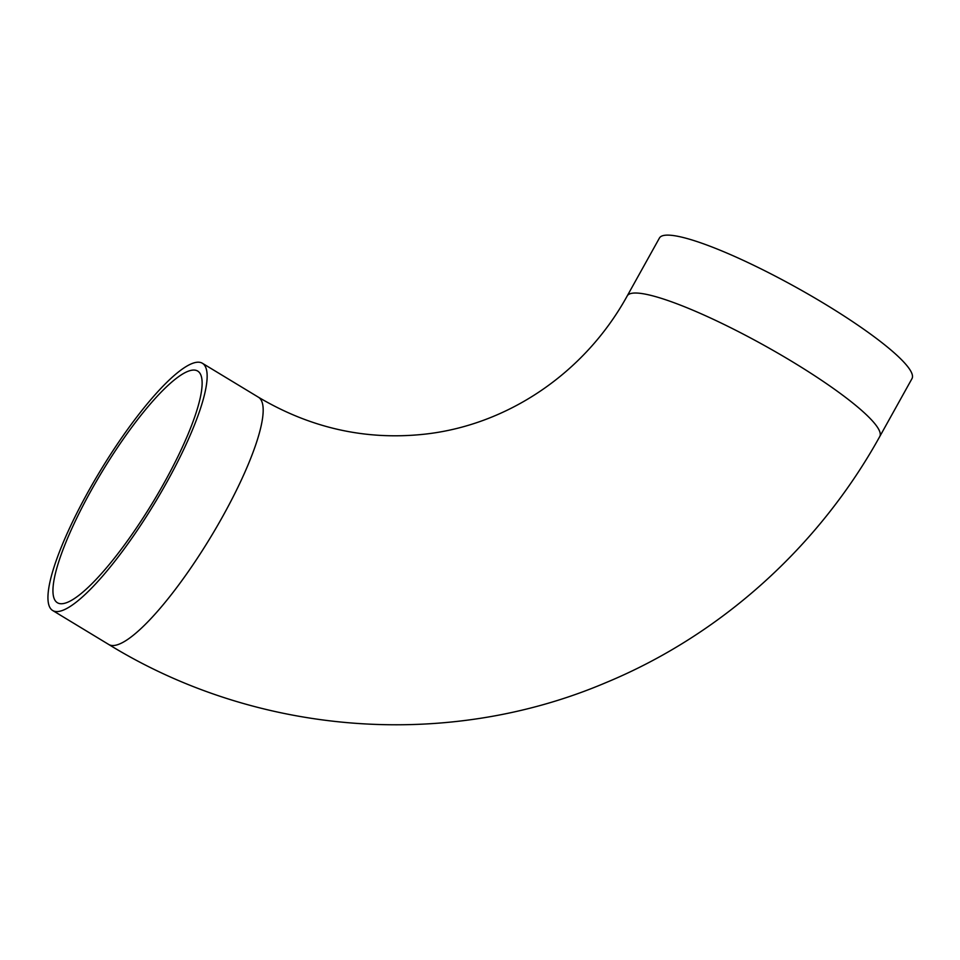 <?xml version="1.0" encoding="UTF-8"?>
<svg xmlns="http://www.w3.org/2000/svg" width="960" height="960" viewBox="0 0 960 960"><rect width="100%" height="100%" fill="white"/><g stroke="black" fill="none" stroke-linecap="round" stroke-linejoin="round"><path stroke-width="1.44" d="M192.528 370.128A135.42 29.64 121.2 0 1 197.712 371.076A135.42 29.64 121.2 0 1 152.892 502.26A135.42 29.64 121.2 0 1 57.372 602.724A135.42 29.64 121.2 0 1 96.432 481.236A135.42 29.64 121.2 0 1 192.528 370.128M627.216 295.932L659.436 238.032A144.528 23.412 29.1 0 1 797.1 287.868A144.528 23.412 29.1 0 1 912 378.612L879.78 436.5C818.76 546.78 720.768 635.076 605.7 682.728C446.58 750.36 256.788 735.564 108.684 644.448A144.528 31.632 121.2 0 0 114.216 645.456A144.528 31.632 121.2 0 0 216.768 526.884A144.528 31.632 121.2 0 0 258.468 397.236C310.428 428.04 365.484 440.388 423.636 434.28C506.496 425.592 584.4 373.752 627.216 295.932A144.528 23.412 29.1 0 1 632.88 293.148A144.528 23.412 29.1 0 1 778.896 353.736A144.528 23.412 29.1 0 1 879.78 436.5M58.188 611.508A144.528 31.632 121.2 0 1 52.656 610.5A144.528 31.632 121.2 0 1 100.488 470.508A144.528 31.632 121.2 0 1 202.428 363.288A144.528 31.632 121.2 0 1 160.74 492.936A144.528 31.632 121.2 0 1 58.188 611.508M52.656 610.5L108.684 644.448M202.428 363.288L258.468 397.236"/></g></svg>
